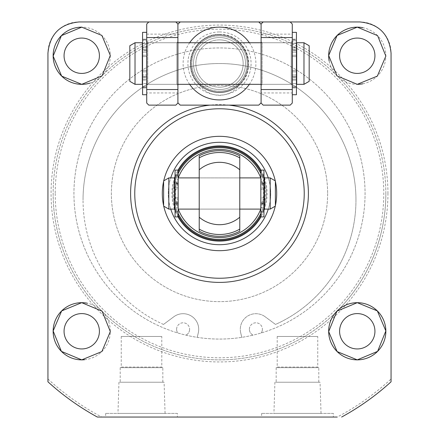 <?xml version="1.0" encoding="UTF-8"?>
<svg xmlns="http://www.w3.org/2000/svg" width="439" height="439" viewBox="0 0 439 439"><rect width="100%" height="100%" fill="white"/><g stroke="black" fill="none" stroke-linecap="round" stroke-linejoin="round"><path stroke-width="0.33" stroke-dasharray="2.19 1.65" d="M219.5 34.944A28.595 28.595 0 0 1 248.095 63.54A28.595 28.595 0 0 1 219.5 92.13A28.595 28.595 0 0 0 248.095 63.54A28.595 28.595 0 0 0 219.5 34.944A28.595 28.595 0 0 0 190.905 63.54A28.595 28.595 0 0 0 219.5 92.13A28.595 28.595 0 0 1 190.905 63.54A28.595 28.595 0 0 1 219.5 34.944A28.595 28.595 0 0 0 190.905 63.54A28.595 28.595 0 0 0 219.5 92.13A28.595 28.595 0 0 1 190.905 63.54A28.595 28.595 0 0 1 219.5 34.944A28.595 28.595 0 0 1 248.095 63.54A28.595 28.595 0 0 1 219.5 92.13A28.595 28.595 0 0 0 248.095 63.54A28.595 28.595 0 0 0 219.5 34.944M249.363 42.742A36.393 36.393 0 0 1 249.363 84.332M261.09 24.288L261.09 102.786L261.09 24.288A57.185 57.185 0 0 0 258.747 21.95L219.5 21.95L258.747 21.95M261.09 102.786A57.185 57.185 0 0 1 258.747 105.13L180.253 105.13A57.185 57.185 0 0 1 177.91 102.786L177.91 24.288L177.91 102.786M219.5 91.224A27.684 27.684 0 0 1 191.816 63.54A27.684 27.684 0 0 1 219.5 35.855A27.684 27.684 0 0 1 247.184 63.54A27.684 27.684 0 0 1 219.5 91.224A27.684 27.684 0 0 1 191.816 63.54A27.684 27.684 0 0 1 219.5 35.855A27.684 27.684 0 0 1 247.184 63.54A27.684 27.684 0 0 1 219.5 91.224A27.684 27.684 0 0 0 247.184 63.54A27.684 27.684 0 0 0 219.5 35.855M177.91 42.742L261.09 42.742L261.09 84.332L261.09 42.742L292.023 42.742L292.023 84.332L292.023 42.742L292.023 84.332L292.023 42.742L146.977 42.742L146.977 84.332L146.977 42.742L146.977 84.332L146.977 42.742L177.91 42.742L177.91 84.332L292.023 84.332L146.977 84.332L177.91 84.332L177.91 42.742M253.067 335.144A6.497 6.497 0 0 1 249.39 329.294A6.497 6.497 0 0 0 253.067 335.144A145.561 145.561 0 0 1 177.74 332.949A6.497 6.497 0 0 1 176.61 329.294A6.497 6.497 0 0 0 177.74 332.949A145.561 145.561 0 0 1 219.5 47.944A145.561 145.561 0 0 1 365.061 193.506A145.561 145.561 0 0 1 219.5 339.067A145.561 145.561 0 0 1 73.939 193.506A145.561 145.561 0 0 1 219.5 47.944A145.561 145.561 0 0 1 253.067 335.144M249.39 329.294A6.497 6.497 0 0 1 255.893 322.797A6.497 6.497 0 0 1 262.39 329.294A6.497 6.497 0 0 0 255.893 322.797A6.497 6.497 0 0 0 249.39 329.294M163.489 324.443A136.463 136.463 0 0 1 83.037 200.003A136.463 136.463 0 0 0 163.489 324.443L173.806 316.777A15.595 15.595 0 0 1 198.28 332.899L197.221 337.355L198.28 332.899A15.595 15.595 0 0 0 173.806 316.777L163.489 324.443M83.037 200.003A136.463 136.463 0 0 1 219.5 63.54A136.463 136.463 0 0 1 355.963 200.003A136.463 136.463 0 0 0 219.5 63.54A136.463 136.463 0 0 0 83.037 200.003M176.61 329.294A6.497 6.497 0 0 1 183.107 322.797A6.497 6.497 0 0 1 189.61 329.294A6.497 6.497 0 0 0 183.107 322.797A6.497 6.497 0 0 0 176.61 329.294M174.53 180.588A46.786 46.786 0 0 0 219.5 240.292A46.786 46.786 0 0 0 266.286 193.506A46.786 46.786 0 0 0 219.5 146.719A46.786 46.786 0 0 0 172.714 193.506A46.786 46.786 0 0 0 219.5 240.292A46.786 46.786 0 0 0 266.286 193.506A46.786 46.786 0 0 0 219.5 146.719A46.786 46.786 0 0 0 172.714 193.506A46.786 46.786 0 0 0 219.5 240.292A46.786 46.786 0 0 0 264.47 180.588M304.238 193.506A84.738 84.738 0 0 0 219.5 108.768A84.738 84.738 0 0 0 134.762 193.506A84.738 84.738 0 0 0 219.5 278.244A84.738 84.738 0 0 0 304.238 193.506A84.738 84.738 0 0 0 219.5 108.768A84.738 84.738 0 0 0 134.762 193.506A84.738 84.738 0 0 0 219.5 278.244A84.738 84.738 0 0 0 304.238 193.506M327.631 193.506A108.131 108.131 0 0 1 219.5 301.637A108.131 108.131 0 0 1 111.369 193.506A108.131 108.131 0 0 1 219.5 85.375A108.131 108.131 0 0 1 327.631 193.506A108.131 108.131 0 0 1 219.5 301.637A108.131 108.131 0 0 1 111.369 193.506A108.131 108.131 0 0 1 219.5 85.375A108.131 108.131 0 0 1 327.631 193.506M317.754 336.472L277.207 336.472L317.754 336.472L317.754 367.064L277.207 367.064L276.164 367.662L276.164 382.221L318.796 382.221L276.164 382.221M277.207 336.472L277.207 367.064L317.754 367.064L318.796 367.662L318.796 382.221M161.793 336.472L121.246 336.472L161.793 336.472L161.793 367.064L121.246 367.064L120.204 367.662L120.204 382.221L162.836 382.221L120.204 382.221M121.246 336.472L121.246 367.064L161.793 367.064L162.836 367.662L162.836 382.221M164.093 382.221L118.947 382.221L164.093 382.221L165.069 413.412L117.97 413.412L165.069 413.412M118.947 382.221L117.97 413.412M120.204 367.662L162.836 367.662L120.204 367.662M320.053 382.221L274.907 382.221L320.053 382.221L321.03 413.412L273.931 413.412L321.03 413.412M274.907 382.221L273.931 413.412M276.164 367.662L318.796 367.662L276.164 367.662M333.349 413.412L261.611 413.412L333.349 413.412L333.349 417.05L261.611 417.05L333.349 417.05M261.611 413.412L261.611 417.05M177.389 413.412L105.651 413.412L177.389 413.412L177.389 417.05L105.651 417.05L177.389 417.05M105.651 413.412L105.651 417.05M199.257 84.458C204.173 91.383 210.923 95.016 219.5 95.367C228.082 95.016 234.832 91.383 239.743 84.458C258.582 68.204 245.077 33.287 219.5 34.429C193.906 33.298 180.429 68.215 199.257 84.458A29.111 29.111 0 0 0 239.743 84.458M219.5 34.429A29.111 29.111 0 0 0 190.389 63.54A29.111 29.111 0 0 0 219.5 92.651A29.111 29.111 0 0 0 248.611 63.54A29.111 29.111 0 0 0 219.5 34.429M357.264 348.945A17.675 17.675 0 0 1 339.588 331.269A17.675 17.675 0 0 1 357.264 313.594A17.675 17.675 0 0 1 374.939 331.269A17.675 17.675 0 0 1 357.264 348.945M81.736 348.945A17.675 17.675 0 0 1 64.061 331.269A17.675 17.675 0 0 1 81.736 313.594A17.675 17.675 0 0 1 99.412 331.269A17.675 17.675 0 0 1 81.736 348.945M81.736 73.417A17.675 17.675 0 0 1 64.061 55.742A17.675 17.675 0 0 1 81.736 38.067A17.675 17.675 0 0 1 99.412 55.742A17.675 17.675 0 0 1 81.736 73.417M357.264 73.417A17.675 17.675 0 0 1 339.588 55.742A17.675 17.675 0 0 1 357.264 38.067A17.675 17.675 0 0 1 374.939 55.742A17.675 17.675 0 0 1 357.264 73.417M329.168 61.037A28.595 28.595 0 0 0 357.264 84.332M385.859 193.506A166.359 166.359 0 0 0 103.604 74.164A166.359 166.359 0 0 0 103.599 312.848A166.359 166.359 0 0 0 385.859 193.506A166.359 166.359 0 0 0 103.604 74.164A166.359 166.359 0 0 0 103.599 312.848A166.359 166.359 0 0 0 385.859 193.506A166.359 166.359 0 0 1 338.842 309.407A166.359 166.359 0 0 0 385.859 193.506M189.61 329.294A6.497 6.497 0 0 1 185.933 335.144A6.497 6.497 0 0 0 189.61 329.294M355.963 200.003A136.463 136.463 0 0 1 275.511 324.443L265.194 316.777L275.511 324.443A136.463 136.463 0 0 0 355.963 200.003M240.72 332.899A15.595 15.595 0 0 1 265.194 316.777A15.595 15.595 0 0 0 240.72 332.899L241.779 337.355L240.72 332.899M262.39 329.294A6.497 6.497 0 0 1 261.26 332.949A6.497 6.497 0 0 0 262.39 329.294M47.944 378.989A252.655 252.655 0 0 0 101.755 417.05L337.245 417.05A252.655 252.655 0 0 0 391.056 378.989L391.056 53.141A31.191 31.191 0 0 0 359.865 21.95L79.135 21.95A31.191 31.191 0 0 0 47.944 53.141L47.944 381.809A254.735 254.735 0 0 0 97.359 417.05M229.098 105.13A88.897 88.897 0 0 0 209.902 105.13M341.641 417.05A254.735 254.735 0 0 0 391.056 381.809M146.719 92.947L146.719 24.03L148.799 21.95L175.83 21.95L177.91 24.03L177.91 103.05L175.83 105.13L148.799 105.13L146.719 103.05L146.719 92.947L177.91 92.947M261.09 92.947L261.09 24.03L263.17 21.95L290.201 21.95L292.281 24.03L292.281 103.05L290.201 105.13L263.17 105.13L261.09 103.05L261.09 92.947L292.281 92.947M362.806 83.794A28.595 28.595 0 0 0 362.877 27.706M90.033 83.103A28.595 28.595 0 0 0 81.736 27.147M84.557 359.728A28.595 28.595 0 0 0 87.328 303.234M219.5 21.95L180.253 21.95A57.185 57.185 0 0 0 177.91 24.288M189.637 84.332A36.393 36.393 0 0 1 189.637 42.742M219.5 39.883A23.657 23.657 0 0 1 243.157 63.54A23.657 23.657 0 0 1 219.5 87.191A23.657 23.657 0 0 1 195.843 63.54A23.657 23.657 0 0 1 219.5 39.883A23.657 23.657 0 0 1 243.157 63.54A23.657 23.657 0 0 1 219.5 87.191A23.657 23.657 0 0 1 195.843 63.54A23.657 23.657 0 0 1 219.5 39.883A23.657 23.657 0 0 1 243.157 63.54A23.657 23.657 0 0 1 219.5 87.191M219.5 89.534A25.994 25.994 0 0 0 245.494 63.54A25.994 25.994 0 0 0 219.5 37.545A25.994 25.994 0 0 0 193.506 63.54A25.994 25.994 0 0 0 219.5 89.534A25.994 25.994 0 0 0 245.494 63.54A25.994 25.994 0 0 0 219.5 37.545A25.994 25.994 0 0 0 193.506 63.54A25.994 25.994 0 0 0 219.5 89.534M219.5 146.719A46.786 46.786 0 0 0 172.714 193.506A46.786 46.786 0 0 0 219.5 240.292A46.786 46.786 0 0 0 266.286 193.506A46.786 46.786 0 0 0 219.5 146.719A46.786 46.786 0 0 0 172.714 193.506A46.786 46.786 0 0 0 219.5 240.292A46.786 46.786 0 0 0 266.286 193.506A46.786 46.786 0 0 0 219.5 146.719M219.5 108.768A84.738 84.738 0 0 1 304.238 193.506A84.738 84.738 0 0 1 219.5 278.244A84.738 84.738 0 0 1 134.762 193.506A84.738 84.738 0 0 1 219.5 108.768M275.264 180.841A57.185 57.185 0 0 1 275.385 181.384M275.385 205.628A57.185 57.185 0 0 1 275.264 206.171M219.5 244.715A51.209 51.209 0 0 1 168.291 193.506A51.209 51.209 0 0 1 219.5 142.302A51.209 51.209 0 0 1 270.709 193.506A51.209 51.209 0 0 1 219.5 244.715M170.727 209.101A51.209 51.209 0 0 1 170.727 177.91M260.958 170.112A47.604 47.604 0 0 1 263.949 176.462M264.476 177.91A47.604 47.604 0 0 1 264.476 209.101L264.47 177.91M263.949 210.555A47.604 47.604 0 0 1 260.958 216.899M178.042 216.899A47.604 47.604 0 0 1 175.051 210.555M174.524 209.101A47.604 47.604 0 0 1 174.524 177.91L174.53 209.101M175.051 176.462A47.604 47.604 0 0 1 178.042 170.112M268.273 177.91A51.209 51.209 0 0 1 268.273 209.101M163.736 206.171A57.185 57.185 0 0 1 163.615 205.628M163.615 181.384A57.185 57.185 0 0 1 163.736 180.841M239.776 178.673L239.776 209.101L199.224 209.101L199.224 178.673M239.776 177.91L199.224 177.91L199.224 209.101L239.776 209.101L239.776 177.91L199.224 177.91M264.47 206.429A46.786 46.786 0 0 0 219.5 146.719A46.786 46.786 0 0 0 174.53 206.429M175.051 208.113A46.786 46.786 0 0 0 178.168 215.439M260.832 215.439A46.786 46.786 0 0 0 263.949 208.113M199.224 217.212A31.191 31.191 0 0 0 239.776 217.212M239.776 169.805A31.191 31.191 0 0 0 199.224 169.805M263.949 178.898A46.786 46.786 0 0 0 260.832 171.572M178.168 171.572A46.786 46.786 0 0 0 175.051 178.898M163.615 180.912L163.615 206.1M168.812 177.91L168.812 209.101M178.168 193.506L178.168 209.101L178.168 193.506M174.53 193.506L174.53 204.036L174.53 193.506M260.832 193.506L260.832 209.101L260.832 193.506M270.188 177.91L270.188 209.101M275.385 180.912L275.385 206.1M303.98 42.742L309.177 45.744L309.177 81.33L309.177 45.744L309.177 81.33L303.98 84.332L303.98 63.54L303.98 84.332L296.698 84.332L296.698 42.742L296.698 79.267L296.698 42.742L303.98 42.742L303.98 84.332M135.02 42.742L142.302 42.742L142.302 84.332L142.302 42.742L142.302 84.332L135.02 84.332L135.02 42.742L135.02 63.54L135.02 42.742L129.823 45.744L129.823 81.33L129.823 45.744L129.823 81.33L135.02 84.332M142.302 63.54L142.302 47.813L142.302 63.54M292.023 63.54L292.023 47.813L292.023 63.54M147.756 84.332L146.719 85.375L146.719 41.705L146.719 85.375L146.719 41.705L146.719 85.375L147.756 84.332L176.873 84.332L177.91 85.375L177.91 41.705L177.91 85.375L177.91 41.705L177.91 85.375L176.873 84.332L176.873 42.742L177.91 41.705L176.873 42.742L176.873 84.332L176.873 42.742L176.873 84.332L147.756 84.332L147.756 42.742L146.719 41.705L147.756 42.742L147.756 84.332M147.756 42.742L176.873 42.742L147.756 42.742M148.799 21.95L175.83 21.95M262.127 84.332L261.09 85.375L261.09 41.705L261.09 85.375L261.09 41.705L261.09 85.375L262.127 84.332L291.244 84.332L292.281 85.375L292.281 41.705L292.281 85.375L292.281 41.705L292.281 85.375L291.244 84.332L291.244 42.742L292.281 41.705L291.244 42.742L291.244 84.332L291.244 42.742L291.244 84.332L262.127 84.332L262.127 42.742L261.09 41.705L262.127 42.742L262.127 84.332M262.127 42.742L291.244 42.742L262.127 42.742M263.17 21.95L290.201 21.95M263.949 216.899L263.949 202.752L263.949 211.148L260.832 211.148L260.832 203.284L263.949 203.284L263.949 170.112M263.949 184.265L260.832 184.265L263.949 184.161M263.949 184.122L260.832 184.265M260.832 216.899L260.832 212.07L263.949 212.07M263.949 207.757L260.832 207.757L260.832 202.889L263.949 202.889M263.949 202.856L260.832 202.856L260.832 203.861L263.949 203.861M260.832 213.447A45.886 45.886 0 0 0 263.949 204.909L260.832 204.898L260.832 210.111L263.949 210.111M260.832 210.111L260.832 211.148L263.949 211.148L263.949 203.284M263.949 201.808L260.832 201.808L260.832 199.202L263.949 199.202M263.949 197.863L260.832 197.863L260.832 189.149L263.949 189.149M263.949 187.81L260.832 187.81L260.832 185.203L263.949 185.203M263.949 183.727L260.832 183.727L260.832 175.863L263.949 175.863L260.832 175.863L260.832 182.119L263.949 182.119M263.949 183.151L260.832 183.151L260.832 184.161M260.832 184.122L260.832 179.26L263.949 179.26M263.949 174.941L260.832 174.941L260.832 170.112M260.832 174.941L260.832 179.26M260.832 183.151L260.832 182.119M260.832 183.727L260.832 185.203M260.832 187.81L260.832 189.149M260.832 197.863L260.832 199.202M260.832 201.808L260.832 203.284M260.832 204.898L260.832 203.861M260.832 207.757L260.832 212.07M178.168 216.899L178.168 202.752L178.168 211.148L175.051 211.148L175.051 203.284L178.168 203.284L178.168 170.112M178.168 184.265L175.051 184.265L178.168 184.161M178.168 184.122L175.051 184.265M175.051 216.899L175.051 212.07L178.168 212.07M178.168 207.757L175.051 207.757L175.051 202.889L178.168 202.889M178.168 202.856L175.051 202.856L175.051 203.861L178.168 203.861M178.168 204.898L175.051 204.898L175.051 210.111L178.168 210.111M175.051 210.111L175.051 211.148L178.168 211.148L178.168 203.284M178.168 201.808L175.051 201.808L175.051 199.202L178.168 199.202M178.168 197.863L175.051 197.863L175.051 189.149L178.168 189.149M178.168 187.81L175.051 187.81L175.051 185.203L178.168 185.203M178.168 183.727L175.051 183.727L175.051 175.863L178.168 175.863L175.051 175.863L175.051 182.119L178.168 182.119M178.168 183.151L175.051 183.151L175.051 184.161M175.051 184.122L175.051 179.26L178.168 179.26M178.168 174.941L175.051 174.941L175.051 170.112M175.051 174.941L175.051 179.26M175.051 183.151L175.051 182.119M175.051 183.727L175.051 185.203M175.051 187.81L175.051 189.149M175.051 197.863L175.051 199.202M175.051 201.808L175.051 203.284M178.168 213.447A45.886 45.886 0 0 1 175.051 204.909L175.051 203.861M175.051 207.757L175.051 212.07M292.281 94.731L296.44 94.731L296.44 83.624L292.281 83.624L292.281 77.352L296.44 77.209L292.281 77.209L296.44 77.352L296.44 87.904L292.281 87.904L296.44 87.904L296.44 94.731L296.44 32.349L296.44 43.456L292.281 43.456L296.44 43.456L296.44 49.87L292.281 49.87L296.44 49.87L292.281 49.75L296.44 49.75L296.44 46.935L292.281 46.935L296.44 46.935L296.44 39.647L292.281 39.653L296.44 39.653L296.44 50.655L292.281 50.655L292.281 94.731L292.281 32.349L292.281 49.87L292.281 39.647L296.44 39.647L296.44 40.69L292.281 40.69L292.281 39.647L292.281 87.432L292.281 77.209L296.44 77.209L292.281 77.33L296.44 77.33L296.44 80.145L292.281 80.145L296.44 80.145L296.44 87.432L292.281 87.427L296.44 87.427L296.44 74.965L292.281 74.965L296.44 74.965L296.44 70.476L292.281 70.476L296.44 70.476L296.44 55.237L292.281 55.237L296.44 55.237L296.44 50.655L292.281 50.655L292.281 39.653L296.44 39.647L296.44 87.432L296.44 77.209L296.44 83.624L292.281 83.624L292.281 94.731L292.281 32.349L296.44 32.349L296.44 39.175L292.281 39.175L292.281 49.87L292.281 40.69L296.44 40.69L296.44 47.972L292.281 47.972L296.44 47.972L296.44 49.87L292.281 49.728L296.44 49.728L296.44 39.175L292.281 39.175L292.281 32.349M146.719 39.653L146.719 50.655L142.56 50.655L142.56 94.731L142.56 32.349L142.56 49.87L142.56 39.647L146.719 39.647L146.719 40.69L142.56 40.69L142.56 39.647L142.56 87.432L142.56 77.209L146.719 77.209L142.56 77.33L146.719 77.33L146.719 80.145L142.56 80.145L146.719 80.145L146.719 87.432L142.56 87.427L146.719 87.427L146.719 74.965L142.56 74.965L146.719 74.965L146.719 70.476L142.56 70.476L146.719 70.476L146.719 55.237L142.56 55.237L146.719 55.237L146.719 50.655L142.56 50.655L142.56 39.653L146.719 39.647L146.719 87.432L146.719 77.209L146.719 83.624L142.56 83.624L142.56 94.731L146.719 94.731L146.719 32.349L146.719 39.175L142.56 39.175L142.56 49.87L142.56 40.69L146.719 40.69L146.719 47.972L142.56 47.972L146.719 47.972L146.719 49.87L142.56 49.728L146.719 49.728L146.719 39.175L142.56 39.175L142.56 32.349L146.719 32.349L146.719 49.87L146.719 39.647L142.56 39.653L146.719 39.653M146.719 94.731L146.719 83.624L142.56 83.624L142.56 77.352L146.719 77.209L142.56 77.209L146.719 77.352L146.719 87.904L142.56 87.904L146.719 87.904L146.719 94.731L146.719 32.349M219.5 31.959A31.581 31.581 0 0 1 251.081 63.54A31.581 31.581 0 0 1 219.5 95.12A31.581 31.581 0 0 1 187.919 63.54A31.581 31.581 0 0 1 219.5 31.959M387.939 193.506A168.439 168.439 0 0 0 93.386 81.852A168.439 168.439 0 0 0 93.386 305.16A168.439 168.439 0 0 0 387.939 193.506M53.141 193.506A166.359 166.359 0 0 0 338.842 309.407A166.359 166.359 0 0 1 53.141 193.506M55.221 193.506A164.279 164.279 0 0 0 219.5 357.785A164.279 164.279 0 0 0 383.779 193.506A164.279 164.279 0 0 0 219.5 29.226A164.279 164.279 0 0 0 55.221 193.506M174.837 182.981A45.886 45.886 0 0 0 174.837 204.036M264.163 204.036A45.886 45.886 0 0 0 264.163 182.981M178.261 177.91A44.087 44.087 0 0 0 178.261 209.101M260.739 209.101A44.087 44.087 0 0 0 260.739 177.91M263.949 182.103A45.886 45.886 0 0 0 260.832 173.57M178.168 173.57A45.886 45.886 0 0 0 175.051 182.103M146.719 34.132L177.91 34.132M261.09 34.132L292.281 34.132M263.949 176.906L260.832 176.906M178.168 176.906L175.051 176.906M292.281 52.115L296.44 52.115L292.281 52.115M292.281 56.604L296.44 56.604L292.281 56.604M292.281 71.842L296.44 71.842L292.281 71.842M292.281 76.424L296.44 76.424L292.281 76.424M292.281 86.39L296.44 86.39L292.281 86.39M292.281 79.102L296.44 79.102L292.281 79.102M142.56 43.456L146.719 43.456L142.56 43.456M142.56 49.75L146.719 49.75L142.56 49.75M142.56 46.935L146.719 46.935L142.56 46.935M142.56 52.115L146.719 52.115L142.56 52.115M142.56 56.604L146.719 56.604L142.56 56.604M142.56 71.842L146.719 71.842L142.56 71.842M142.56 76.424L146.719 76.424L142.56 76.424M142.56 86.39L146.719 86.39L142.56 86.39M142.56 79.102L146.719 79.102L142.56 79.102M178.168 204.036L175.051 204.036M263.949 204.036L260.832 204.036M263.949 182.981L260.832 182.981M178.168 182.981L175.051 182.981M263.949 202.752L260.832 202.752M178.168 202.752L175.051 202.752M292.281 87.432L296.44 87.432L292.281 87.432M142.56 87.432L146.719 87.432L142.56 87.432M142.56 49.87L146.719 49.87L142.56 49.87"/><path stroke-width="0.66" d="M189.637 42.742A36.393 36.393 0 0 1 249.363 42.742M249.363 84.332A36.393 36.393 0 0 1 189.637 84.332M177.91 102.786A57.185 57.185 0 0 0 180.253 105.13L258.747 105.13A57.185 57.185 0 0 0 261.09 102.786M337.245 417.05L97.359 417.05A254.735 254.735 0 0 1 47.944 381.809L47.944 53.141C49.777 34.22 60.176 23.827 79.135 21.95L258.747 21.95A57.185 57.185 0 0 1 261.09 24.288M357.264 313.594A17.675 17.675 0 0 0 339.588 331.269A17.675 17.675 0 0 0 357.264 348.945A17.675 17.675 0 0 0 374.939 331.269A17.675 17.675 0 0 0 357.264 313.594M81.736 313.594A17.675 17.675 0 0 0 64.061 331.269A17.675 17.675 0 0 0 81.736 348.945A17.675 17.675 0 0 0 99.412 331.269A17.675 17.675 0 0 0 81.736 313.594M81.736 38.067A17.675 17.675 0 0 0 64.061 55.742A17.675 17.675 0 0 0 81.736 73.417A17.675 17.675 0 0 0 99.412 55.742A17.675 17.675 0 0 0 81.736 38.067M357.264 38.067A17.675 17.675 0 0 0 339.588 55.742A17.675 17.675 0 0 0 357.264 73.417A17.675 17.675 0 0 0 374.939 55.742A17.675 17.675 0 0 0 357.264 38.067M357.264 302.68L336.932 311.169L328.674 331.582L337.125 351.568L357.264 359.865L377.606 351.37L385.854 330.946L377.337 310.905L357.264 302.68A28.595 28.595 0 0 0 328.674 331.269A28.595 28.595 0 0 0 357.264 359.865A28.595 28.595 0 0 0 385.859 331.269A28.595 28.595 0 0 0 357.264 302.68M87.328 303.234A28.595 28.595 0 0 0 81.736 302.68L61.647 310.922L53.146 330.962L61.4 351.376L81.736 359.865L101.892 351.551L110.326 331.566L102.073 311.174L81.736 302.68A28.595 28.595 0 0 0 53.141 331.269A28.595 28.595 0 0 0 84.557 359.728M81.736 27.147L61.383 35.658L53.146 56.099L61.663 76.106L81.736 84.332L102.057 75.854L110.326 55.462L101.875 35.449L81.736 27.147A28.595 28.595 0 0 0 53.141 55.742A28.595 28.595 0 0 0 90.033 83.103M362.877 27.706A28.595 28.595 0 0 0 357.264 27.147L337.097 35.471L328.674 55.473L336.938 75.848L357.264 84.332L377.342 76.101L385.854 56.088L377.611 35.652L357.264 27.147A28.595 28.595 0 0 0 329.168 61.037M209.902 105.13A88.897 88.897 0 0 0 130.602 193.506A88.897 88.897 0 0 0 219.5 282.403A88.897 88.897 0 0 0 308.397 193.506A88.897 88.897 0 0 0 229.098 105.13M341.641 417.05A254.735 254.735 0 0 0 391.056 381.809L391.056 378.989M258.747 21.95L359.865 21.95C378.786 23.783 389.184 34.182 391.056 53.141L391.056 381.809M97.359 417.05L101.755 417.05M357.264 84.332A28.595 28.595 0 0 0 362.806 83.794M219.5 21.95L180.253 21.95A57.185 57.185 0 0 0 177.91 24.288M219.5 108.768A84.738 84.738 0 0 1 304.238 193.506A84.738 84.738 0 0 1 219.5 278.244A84.738 84.738 0 0 1 134.762 193.506A84.738 84.738 0 0 1 219.5 108.768M163.736 180.841A57.185 57.185 0 0 1 275.264 180.841M275.385 181.384A57.185 57.185 0 0 1 275.385 205.628M275.264 206.171A57.185 57.185 0 0 1 163.736 206.171M268.273 209.101A51.209 51.209 0 0 1 170.727 209.101M170.727 177.91A51.209 51.209 0 0 1 268.273 177.91M178.042 170.112A47.604 47.604 0 0 1 260.958 170.112M263.949 176.462A47.604 47.604 0 0 1 264.476 177.91L264.47 209.101A47.604 47.604 0 0 1 263.949 210.555M260.958 216.899A47.604 47.604 0 0 1 178.042 216.899M175.051 210.555A47.604 47.604 0 0 1 174.524 209.101L174.53 177.91A47.604 47.604 0 0 1 175.051 176.462M163.615 205.628A57.185 57.185 0 0 1 163.615 181.384M239.776 169.805A31.191 31.191 0 0 0 199.224 169.805L199.224 217.212A31.191 31.191 0 0 0 239.776 217.212L239.776 155.823A42.792 42.792 0 0 0 199.224 155.823L199.224 178.673M199.224 217.212L199.224 231.188A42.792 42.792 0 0 0 239.776 231.188L239.776 178.673M174.53 206.429A46.786 46.786 0 0 0 175.051 208.113M178.168 215.439A46.786 46.786 0 0 0 260.832 215.439M263.949 208.113A46.786 46.786 0 0 0 264.47 206.429M199.224 155.823L199.224 169.805M239.776 231.188L239.776 217.212M178.168 177.91L199.224 177.91L199.224 231.188M260.832 177.91L239.776 177.91L239.776 155.823M264.47 180.588A46.786 46.786 0 0 0 263.949 178.898M260.832 171.572A46.786 46.786 0 0 0 178.168 171.572M175.051 178.898A46.786 46.786 0 0 0 174.53 180.588M163.615 206.1L163.615 180.912L168.812 177.91L168.812 209.101L163.615 206.1M270.188 177.91L275.385 180.912L275.385 206.1L270.188 209.101L270.188 177.91L264.47 177.91M303.98 84.332L309.177 81.33L309.177 45.744L303.98 42.742L296.698 42.742L296.698 84.332L303.98 84.332L303.98 42.742M142.302 84.332L142.302 42.742L135.02 42.742L135.02 84.332L142.302 84.332M135.02 84.332L129.823 81.33L129.823 45.744L135.02 42.742M146.719 89.534L177.91 89.534L177.91 103.05L175.83 105.13L148.799 105.13L146.719 103.05L146.719 24.03L148.799 21.95M177.91 89.534L177.91 24.03L175.83 21.95M146.719 37.545L177.91 37.545M261.09 89.534L292.281 89.534L292.281 103.05L290.201 105.13L263.17 105.13L261.09 103.05L261.09 24.03L263.17 21.95M292.281 89.534L292.281 24.03L290.201 21.95M261.09 37.545L292.281 37.545M263.949 170.112L263.949 216.899L260.832 216.899L260.832 170.112L263.949 170.112M178.168 170.112L178.168 216.899L175.051 216.899L175.051 170.112L178.168 170.112M292.281 94.731L296.44 94.731L296.44 32.349L292.281 32.349M146.719 94.731L142.56 94.731L142.56 32.349L146.719 32.349M174.837 204.036A45.886 45.886 0 0 0 175.051 204.909M178.168 213.447A45.886 45.886 0 0 0 260.832 213.447M263.949 204.909A45.886 45.886 0 0 0 264.163 204.036M178.261 209.101A44.087 44.087 0 0 0 260.739 209.101M239.776 157.881A40.992 40.992 0 0 0 199.224 157.881M199.224 229.131A40.992 40.992 0 0 0 239.776 229.131M260.739 177.91A44.087 44.087 0 0 0 178.261 177.91M264.163 182.981A45.886 45.886 0 0 0 263.949 182.103M260.832 173.57A45.886 45.886 0 0 0 178.168 173.57M175.051 182.103A45.886 45.886 0 0 0 174.837 182.981M174.53 209.101L168.812 209.101M175.051 204.036L174.53 204.036M260.832 209.101L239.776 209.101M199.224 209.101L178.168 209.101M264.47 204.036L263.949 204.036M270.188 209.101L264.47 209.101M264.47 182.981L263.949 182.981M175.051 182.981L174.53 182.981M174.53 177.91L168.812 177.91M261.09 84.332L177.91 84.332M261.09 42.742L177.91 42.742"/></g></svg>
